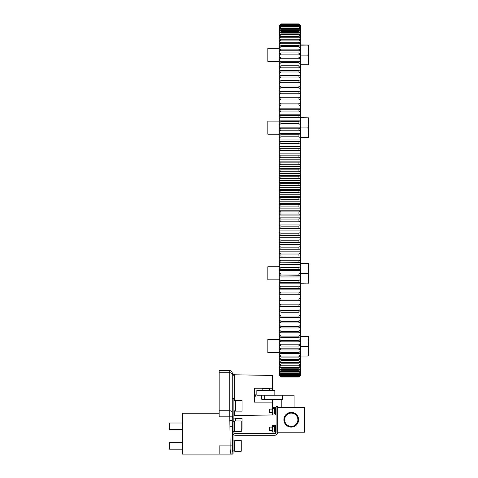 <?xml version="1.0" encoding="UTF-8"?>
<svg xmlns="http://www.w3.org/2000/svg" width="478" height="478" viewBox="0 0 478 478"><rect width="100%" height="100%" fill="white"/><g stroke="black" fill="none" stroke-linecap="round" stroke-linejoin="round"><path stroke-width="0.72" d="M241.253 451.238L241.253 440.602L234.704 440.602L234.704 451.238L241.253 451.238L234.704 451.238M182.345 442.646L169.254 442.646L169.254 449.189L182.345 449.189M241.253 431.598L241.253 420.963L234.704 420.963L234.704 431.598L241.253 431.598L234.704 431.598M182.345 423.012L169.254 423.012L169.254 429.555L182.345 429.555M233.067 440.967L234.704 440.925M233.067 421.327L234.704 421.291M233.067 453.455A2.456 2.217 90 0 1 231.573 454.1L182.345 454.1L182.345 413.195L219.163 413.195L219.163 416.846L229.799 416.846L229.799 372.738L219.163 372.738L219.163 410.751L229.799 410.751A2.456 1.828 -0 0 1 232.248 412.58L232.428 445.92C232.368 449.607 232.583 452.063 233.067 453.281L233.067 445.92L230.151 445.92L229.799 416.846L232.248 416.846L232.248 373.103L232.248 412.58M231.573 454.1C230.474 453.658 229.996 450.933 230.151 445.92L219.163 445.92L219.163 454.1M254.338 392.946L255.485 395.192L254.338 397.445A2.784 2.784 0 0 0 255.485 395.192M219.163 413.195L219.163 410.751M219.163 372.738L219.163 370.647L229.799 370.647A2.456 2.456 0 0 1 232.248 373.103L232.248 373.103A2.456 2.372 180 0 0 234.662 375.475L234.662 400.851M234.662 375.475L234.602 374.782L272.341 375.439L272.341 388.238L254.338 388.238L254.338 402.147L272.341 402.147L272.352 414.02L272.012 413.458L272.012 408.021L272.352 407.459L274.294 407.459L274.294 408.726L272.352 408.726M234.662 410.823L234.662 415.603L272.341 414.946L272.341 414.002L274.294 414.02L274.294 408.726M272.341 388.238L272.341 390.287M272.341 399.285L272.341 402.147M230.707 453.246L230.982 453.795M232.248 416.272L233.067 418.101L233.067 445.92M232.248 420.515L229.799 420.515M272.012 427.099L269.556 427.099L269.556 430.373L272.012 430.373M272.012 409.102L269.556 409.102L269.556 412.377L272.012 412.377M272.352 430.003L272.352 425.462L272.012 426.018L272.012 431.461L272.352 432.016L272.352 430.003L274.294 430.003L274.294 425.462L272.352 425.462M274.294 425.462L274.629 426.018L274.629 431.461L274.294 432.016L274.294 430.003M274.294 426.729L272.352 426.729M274.294 432.016L272.352 432.016M275.447 431.216L274.629 431.234M277.742 407.262L277.742 432.214L304.737 432.214L304.737 407.262L277.742 407.262L277.742 406.647L276.105 406.647L276.105 432.01A1.637 1.637 0 0 1 274.468 433.648L235.523 433.648A1.637 1.637 0 0 1 233.885 432.01L233.885 431.276M233.067 434.173A3.274 3.274 0 0 0 235.523 435.285L274.468 435.285A3.274 3.274 0 0 0 277.742 432.01M233.885 421.303L233.885 398.467L232.248 398.467M274.294 414.02L274.629 413.458L274.629 408.021L274.294 407.459M274.294 412.006L272.352 412.006M275.447 413.213L274.629 413.231M276.105 414.42L275.447 414.42L275.447 407.059L276.105 407.059M276.051 432.417L275.447 432.417L275.447 425.056L276.105 425.056M291.239 426.364A6.626 6.626 0 0 0 296.981 416.422A6.626 6.626 0 0 0 285.497 416.422A6.626 6.626 0 0 0 291.239 426.364M291.239 427.099A7.361 7.361 0 0 0 297.615 416.057A7.361 7.361 0 0 0 284.864 416.057A7.361 7.361 0 0 0 291.239 427.099M262.159 390.287L262.159 388.65L269.52 388.65L269.52 390.287M294.101 407.262L294.101 395.192L256.841 395.192L256.841 390.287L274.838 390.287L274.838 395.192M282.492 395.192L282.492 399.285L261.747 399.285L261.747 395.192M233.885 418.877L235.523 418.836M233.885 400.875L235.523 400.839M235.523 420.963L235.523 418.513L242.065 418.513L242.065 429.148L241.253 429.148M242.065 405.475L242.065 411.146L235.523 411.146L235.523 400.51L242.065 400.51L242.065 405.475M298.929 23.942L300.566 25.591L298.929 23.942L280.933 23.942L279.295 25.591L280.933 23.942M300.566 25.758L298.929 24.276L300.566 25.591M300.566 26.266L298.929 24.898L300.566 25.943M300.566 27.067L300.566 27.497L298.929 25.812L300.566 27.067L300.566 26.577M300.566 28.154L300.566 28.704L298.929 27.013L298.929 26.619L300.566 28.154L300.566 27.497M300.566 29.517L300.566 30.192L298.929 28.495L298.929 28.017L300.566 29.517L300.566 28.704M300.566 31.166L300.566 31.96L298.929 30.257L298.929 29.702L300.566 31.166L300.566 30.192M300.566 33.09L300.566 34.004L298.929 32.307L298.929 31.662L300.566 33.09L300.566 31.96M300.566 35.294L300.566 36.322L298.929 34.625L298.929 33.902L300.566 35.294L300.566 34.004M300.566 37.768L300.566 38.909L298.929 37.224L298.929 36.418L300.566 37.768L300.566 36.322M300.566 40.505L300.566 41.765L298.929 40.086L298.929 39.196L300.566 40.505L300.566 38.909M300.566 43.51L300.566 44.878L298.929 43.211L298.929 42.243L300.566 43.51L300.566 41.765M300.566 46.766L300.566 48.248L298.929 46.593L298.929 45.553L300.566 46.766L300.566 44.878M300.566 50.28L300.566 51.869L298.929 50.232L298.929 49.115L300.566 50.28L300.566 48.248M300.566 54.044L300.566 55.729L298.929 54.116L298.929 52.927L300.566 54.044L300.566 51.869M300.566 58.041L300.566 59.834L298.929 58.244L298.929 56.978L300.566 58.041L300.566 55.729M300.566 62.277L300.566 64.166L298.929 62.6L298.929 61.268L300.566 62.277L300.566 59.834M300.566 66.741L300.566 68.724L298.929 67.183L298.929 65.785L300.566 66.741L300.566 64.166M300.566 71.903L300.566 68.724M298.929 71.993L298.929 70.529L300.566 71.419L300.566 73.498L298.929 71.993L280.933 71.993L279.295 73.498L279.295 71.419L280.933 70.529L280.933 71.993M300.566 76.611L300.566 73.498M298.929 77.006L298.929 75.476L300.566 76.313L300.566 78.476L298.929 77.006L280.933 77.006L279.295 78.476L279.295 76.313L280.933 75.476L280.933 77.006M300.566 81.529L300.566 78.476M298.929 82.222L298.929 80.639L300.566 81.409L300.566 83.662L298.929 82.222L280.933 82.222L279.295 83.662L279.295 81.409L280.933 80.639L280.933 82.222M300.566 86.703L300.566 89.033L298.929 87.635L298.929 85.992L300.566 86.703L300.566 83.662M300.566 92.182L300.566 94.59L298.929 93.234L298.929 91.537L300.566 92.182L300.566 89.033M300.566 97.841L300.566 100.326L298.929 99.006L298.929 97.255L300.566 97.841L300.566 94.59M300.566 103.666L300.566 106.218L298.929 104.945L298.929 103.146L300.566 103.666L300.566 100.326M300.566 109.653L300.566 112.27L298.929 111.045L298.929 109.199L300.566 109.653L300.566 106.218M300.566 115.784L300.566 118.466L298.929 117.289L298.929 115.401L300.566 115.784L300.566 112.27M300.566 122.057L300.566 124.794L298.929 123.671L298.929 121.741L300.566 122.057L300.566 118.466M300.566 128.463L300.566 131.253L298.929 130.177L298.929 128.212L300.566 128.463L300.566 124.794M300.566 134.981L300.566 137.819L298.929 136.798L298.929 134.802L300.566 134.981L300.566 131.253M300.566 141.613L300.566 144.493L298.929 143.525L298.929 141.5L300.566 141.613L300.566 137.819M300.566 148.335L300.566 151.257L298.929 150.349L298.929 148.294L300.566 148.335L300.566 144.493M300.566 155.147L300.566 158.099L298.929 157.25L298.929 155.171L300.566 155.147L300.566 151.257M300.566 162.036L300.566 165.012L298.929 164.229L298.929 162.126L300.566 162.036L300.566 158.099M300.566 168.985L300.566 171.984L298.929 171.261L298.929 169.146L300.566 168.985L300.566 165.012M300.566 175.982L300.566 179.005L298.929 178.342L298.929 176.215L300.566 175.982L300.566 171.984M300.566 183.026L300.566 186.061L298.929 185.458L298.929 183.325L300.566 183.026L300.566 179.005M300.566 190.095L300.566 193.136L298.929 192.604L298.929 190.459L300.566 190.095L300.566 186.061M300.566 197.181L300.566 200.228L298.929 199.762L298.929 197.611L300.566 197.181L300.566 193.136M300.566 204.273L300.566 207.315L298.929 206.914L298.929 204.769L300.566 204.273L300.566 200.228M300.566 211.354L300.566 214.395L298.929 214.06L298.929 211.921L300.566 211.354L300.566 207.315M300.566 218.422L300.566 221.451L298.929 221.189L298.929 219.055L300.566 218.422L300.566 214.395M300.566 225.461L300.566 228.472L298.929 228.275L298.929 226.154L300.566 225.461L300.566 221.451M300.566 232.457L300.566 235.451L298.929 235.319L298.929 233.216L300.566 232.457L300.566 228.472M300.566 239.4L300.566 242.37L298.929 242.31L298.929 240.219L300.566 239.4L300.566 235.451M300.566 246.284L300.566 249.217L298.929 249.229L298.929 247.162L300.566 246.284L300.566 242.37M300.566 249.217L300.566 316.92L298.929 317.661L280.933 317.661L279.295 316.92L279.295 314.626L280.933 316.048L280.933 317.661M300.566 316.896L300.566 322.112L298.929 322.919L280.933 322.919L279.295 322.112L279.295 319.907L280.933 321.359L280.933 322.919M300.566 321.903L300.566 327.113L298.929 327.974L280.933 327.974L279.295 327.113L279.295 324.992L280.933 326.48L280.933 327.974M300.566 326.719L300.566 331.899L298.929 332.819L280.933 332.819L279.295 331.899L279.295 329.868L280.933 331.391L280.933 332.819M300.566 331.32L300.566 375.433L298.929 377.07L300.566 375.427M279.451 86.632L280.933 85.992L280.933 87.635L279.295 89.033L279.295 86.703M300.566 91.931L299.927 91.931M279.935 91.931L280.933 91.537L280.933 93.234L279.295 94.59L279.295 92.182M300.566 97.398L299.336 97.398M280.52 97.398L279.295 97.398L279.295 97.841L280.933 97.255L280.933 99.006L279.295 100.326L279.295 97.841M300.566 103.045L279.295 103.045L279.295 103.666L280.933 103.146L280.933 104.945L279.295 106.218L279.295 103.666M300.566 108.847L279.295 108.847L279.295 109.653L280.933 109.199L280.933 111.045L279.295 112.27L279.295 109.653M300.566 114.798L279.295 114.798L279.295 115.784L280.933 115.401L280.933 117.289L279.295 118.466L279.295 115.784M300.566 120.892L279.295 120.892L279.295 122.057L280.933 121.741L280.933 123.671L279.295 124.794L279.295 122.057M300.566 127.118L279.295 127.118L279.295 128.463L280.933 128.212L280.933 130.177L279.295 131.253L279.295 128.463M300.566 133.464L279.295 133.464L279.295 134.981L280.933 134.802L280.933 136.798L279.295 137.819L279.295 134.981M300.566 139.917L279.295 139.917L279.295 141.613L280.933 141.5L280.933 143.525L279.295 144.493L279.295 141.613M300.566 146.471L279.295 146.471L279.295 148.335L280.933 148.294L280.933 150.349L279.295 151.257L279.295 148.335M300.566 153.115L279.295 153.115L279.295 155.147L280.933 155.171L280.933 157.25L279.295 158.099L279.295 155.147M300.566 155.123L279.295 155.123M300.566 159.837L279.295 159.837L279.295 162.036L280.933 162.126L280.933 164.229L279.295 165.012L279.295 162.036M300.566 161.863L279.295 161.863M300.566 166.625L279.295 166.625L279.295 168.985L280.933 169.146L280.933 171.261L279.295 171.984L279.295 168.985M300.566 168.668L279.295 168.668M300.566 173.466L279.295 173.466L279.295 175.982L280.933 176.215L280.933 178.342L279.295 179.005L279.295 175.982M300.566 175.528L279.295 175.528M300.566 180.355L279.295 180.355L279.295 183.026L280.933 183.325L280.933 185.458L279.295 186.061L279.295 183.026M300.566 182.429L279.295 182.429M300.566 187.274L279.295 187.274L279.295 190.095L280.933 190.459L280.933 192.604L279.295 193.136L279.295 190.095M300.566 189.354L279.295 189.354M300.566 194.217L279.295 194.217L279.295 197.181L280.933 197.611L280.933 199.762L279.295 200.228L279.295 197.181M300.566 196.303L279.295 196.303M300.566 201.172L279.295 201.172L279.295 204.273L280.933 204.769L280.933 206.914L279.295 207.315L279.295 204.273M300.566 203.258L279.295 203.258M300.566 208.121L279.295 208.121L279.295 211.354L280.933 211.921L280.933 214.06L279.295 214.395L279.295 211.354M300.566 210.206L279.295 210.206M300.566 215.064L279.295 215.064L279.295 218.422L280.933 219.055L280.933 221.189L279.295 221.451L279.295 218.422M300.566 217.137L279.295 217.137M300.566 221.977L279.295 221.977L279.295 225.461L280.933 226.154L280.933 228.275L279.295 228.472L279.295 225.461M300.566 224.045L279.295 224.045M300.566 228.854L279.295 228.854L279.295 232.457L280.933 233.216L280.933 235.319L279.295 235.451L279.295 232.457M300.566 230.91L279.295 230.91M300.566 235.69L279.295 235.69L279.295 239.4L280.933 240.219L280.933 242.31L279.295 242.37L279.295 239.4M300.566 237.727L279.295 237.727M300.566 242.466L279.295 242.466L279.295 246.284L280.933 247.162L280.933 249.229L279.295 249.217L279.295 253.089L280.933 254.021L280.933 256.065L279.295 255.987L279.295 259.805L280.933 260.797L280.933 262.81L279.295 262.667L279.295 266.431L280.933 267.477L280.933 269.461L279.295 269.239L279.295 272.944L280.933 274.043L280.933 275.991L279.295 275.704L279.295 279.337L280.933 280.49L280.933 282.396L279.295 282.044L279.295 285.599L280.933 286.8L280.933 288.67L279.295 288.252L279.295 291.723L280.933 292.972L280.933 294.795L279.295 294.311L279.295 297.698L280.933 298.995L280.933 300.77L279.295 300.22L279.295 303.512L280.933 304.85L280.933 306.577L279.295 305.962L279.295 309.158L280.933 310.539L280.933 312.212L279.295 311.531L279.295 314.626M300.566 244.485L279.295 244.485M300.566 251.171L279.295 251.171M300.566 257.767L279.295 257.767M300.566 264.274L279.295 264.274M300.566 270.673L279.295 270.673M300.566 276.965L279.295 276.965M300.566 283.125L279.295 283.125M300.566 289.148L279.295 289.148M300.566 295.028L279.295 295.028M300.566 300.752L298.989 300.752M280.873 300.752L279.295 300.752M300.566 306.308L299.646 306.308M280.216 306.308L279.295 306.308M300.566 311.692L300.178 311.692M279.684 311.692L279.295 311.692M300.566 375.344L298.929 376.963L280.933 376.963L279.295 375.344L280.933 377.07L298.929 377.07M279.295 375.344L280.933 376.963M300.566 374.973L298.929 376.574L280.933 376.574L279.295 375.218M279.295 374.973L280.933 376.574M300.566 374.322L298.929 375.893L280.933 375.893L279.295 374.322L279.295 374.728M279.295 374.322L280.933 375.893M300.566 373.378L298.929 374.925L280.933 374.925L279.295 373.378L279.295 373.951M279.295 373.378L279.295 372.888L280.933 374.925M300.566 372.153L298.929 373.665L280.933 373.665L279.295 372.153L279.295 372.888M279.295 372.153L279.295 371.537L280.933 373.665M300.566 370.641L298.929 372.129L280.933 372.129L279.295 370.641L279.295 371.537M279.295 370.641L279.295 369.912L280.933 371.609L280.933 372.129M300.566 368.855L298.929 370.307L280.933 370.307L279.295 368.855L279.295 369.912M279.295 368.855L279.295 368L280.933 369.703L280.933 370.307M300.566 366.793L298.929 368.203L280.933 368.203L279.295 366.793L279.295 368M279.295 366.793L279.295 365.819L280.933 367.516L280.933 368.203M300.566 364.457L298.929 365.825L280.933 365.825L279.295 364.457L279.295 365.819M279.295 364.457L279.295 363.37L280.933 365.061L280.933 365.825M300.566 361.846L298.929 363.178L280.933 363.178L279.295 361.846L279.295 363.37M279.295 361.846L279.295 360.645L280.933 362.33L280.933 363.178M300.566 358.978L298.929 360.263L280.933 360.263L279.295 358.978L279.295 360.645M279.295 358.978L279.295 357.664L280.933 359.337L280.933 360.263M300.566 355.847L298.929 357.084L280.933 357.084L279.295 355.847L279.295 357.664M279.295 355.847L279.295 354.419L280.933 356.08L280.933 357.084M300.566 352.459L298.929 353.648L280.933 353.648L279.295 352.459L279.295 354.419M279.295 352.459L279.295 350.924L280.933 352.567L280.933 353.648M300.566 348.82L298.929 349.962L280.933 349.962L279.295 348.82L279.295 350.924M279.295 348.82L279.295 347.183L280.933 348.809L280.933 349.962M300.566 344.937L298.929 346.03L280.933 346.03L279.295 344.937L279.295 347.183M279.295 344.937L279.295 343.198L280.933 344.799L280.933 346.03M300.566 340.82L298.929 341.854L280.933 341.854L279.295 340.82L279.295 343.198M279.295 340.82L279.295 338.98L280.933 340.557L280.933 341.854M300.566 336.47L298.929 337.45L280.933 337.45L279.295 336.47L279.295 338.98M279.295 336.47L279.295 334.534L280.933 336.088L280.933 337.45M279.295 331.32L279.295 334.534M279.295 326.719L279.295 329.868M279.295 321.903L279.295 324.992M279.295 316.896L279.295 319.907M279.295 311.531L279.295 309.158M279.295 305.962L279.295 303.512M279.295 300.22L279.295 297.698M279.295 294.311L279.295 291.723M279.295 288.252L279.295 285.599M279.295 282.044L279.295 279.337M279.295 275.704L279.295 272.944M279.295 269.239L279.295 266.431M279.295 262.667L279.295 259.805M279.295 255.987L279.295 253.089M279.295 249.217L279.295 246.284M279.295 228.854L279.295 228.472M279.295 221.977L279.295 221.451M279.295 215.064L279.295 214.395M279.295 208.121L279.295 207.315M279.295 201.172L279.295 200.228M279.295 194.217L279.295 193.136M279.295 187.274L279.295 186.061M279.295 180.355L279.295 179.005M279.295 173.466L279.295 171.984M279.295 166.625L279.295 165.012M279.295 159.837L279.295 158.099M279.295 153.115L279.295 151.257M279.295 146.471L279.295 144.493M279.295 139.917L279.295 137.819M279.295 133.464L279.295 131.253M279.295 127.118L279.295 124.794M279.295 120.892L279.295 118.466M279.295 114.798L279.295 112.27M279.295 108.847L279.295 106.218M279.295 103.045L279.295 100.326M279.295 97.398L279.295 94.59M279.295 91.931L279.295 89.033M279.295 86.632L279.295 83.662M279.295 81.529L279.295 78.476M279.295 76.611L279.295 73.498M279.295 71.903L279.295 25.591M298.929 377.064L280.933 377.064M298.929 376.963L300.566 375.218M298.929 376.879L280.933 376.879M298.929 376.574L300.566 374.728M298.929 376.401L280.933 376.401M298.929 375.893L300.566 373.951M298.929 375.63L280.933 375.63M298.929 374.925L300.566 372.888M298.929 374.579L280.933 374.579M298.929 373.665L300.566 371.537M298.929 373.234L280.933 373.234M298.929 372.129L298.929 371.609L300.566 369.912M298.929 371.609L280.933 371.609M298.929 370.307L298.929 369.703L300.566 368M298.929 369.703L280.933 369.703M298.929 368.203L298.929 367.516L300.566 365.819M298.929 367.516L280.933 367.516M298.929 365.825L298.929 365.061L300.566 363.37M298.929 365.061L280.933 365.061M298.929 363.178L298.929 362.33L300.566 360.645M298.929 362.33L280.933 362.33M298.929 360.263L298.929 359.337L300.566 357.664M298.929 359.337L280.933 359.337M298.929 357.084L298.929 356.08L300.566 354.419M298.929 356.08L280.933 356.08M298.929 353.648L298.929 352.567L300.566 350.924M298.929 352.567L280.933 352.567M298.929 349.962L298.929 348.809L300.566 347.183M298.929 348.809L280.933 348.809M298.929 346.03L298.929 344.799L300.566 343.198M298.929 344.799L280.933 344.799M298.929 341.854L298.929 340.557L300.566 338.98M298.929 340.557L280.933 340.557M298.929 337.45L298.929 336.088L300.566 334.534M298.929 336.088L280.933 336.088M298.929 332.819L298.929 331.391L300.566 329.868M298.929 331.391L280.933 331.391M298.929 327.974L298.929 326.48L300.566 324.992M298.929 326.48L280.933 326.48M298.929 322.919L298.929 321.359L300.566 319.907M298.929 321.359L280.933 321.359M298.929 317.661L298.929 316.048L300.566 314.626M298.929 316.048L280.933 316.048M300.566 311.531L298.929 312.212L280.933 312.212M298.929 312.212L298.929 310.539L300.566 309.158M298.929 310.539L280.933 310.539M300.566 305.962L298.929 306.577L280.933 306.577M298.929 306.577L298.929 304.85L300.566 303.512M298.929 304.85L280.933 304.85M300.566 300.22L298.929 300.77L280.933 300.77M298.929 300.77L298.929 298.995L300.566 297.698M298.929 298.995L280.933 298.995M300.566 294.311L298.929 294.795L280.933 294.795M298.929 294.795L298.929 292.972L300.566 291.723M298.929 292.972L280.933 292.972M300.566 288.252L298.929 288.67L280.933 288.67M298.929 288.67L298.929 286.8L300.566 285.599M298.929 286.8L280.933 286.8M300.566 282.044L298.929 282.396L280.933 282.396M298.929 282.396L298.929 280.49L300.566 279.337M298.929 280.49L280.933 280.49M300.566 275.704L280.933 275.991M298.929 275.991L298.929 274.043L300.566 272.944M298.929 274.043L280.933 274.043M300.566 269.239L280.933 269.461M298.929 269.461L298.929 267.477L300.566 266.431M298.929 267.477L280.933 267.477M300.566 262.667L280.933 262.81M298.929 262.81L298.929 260.797L300.566 259.805M298.929 260.797L280.933 260.797M300.566 255.987L280.933 256.065M298.929 256.065L298.929 254.021L300.566 253.089M298.929 254.021L280.933 254.021M298.929 249.229L280.933 249.229M298.929 247.162L280.933 247.162M298.929 242.31L280.933 242.31M298.929 240.219L280.933 240.219M298.929 235.319L280.933 235.319M298.929 233.216L280.933 233.216M298.929 228.275L280.933 228.275M298.929 226.154L280.933 226.154M298.929 221.189L280.933 221.189M298.929 219.055L280.933 219.055M298.929 214.06L280.933 214.06M298.929 211.921L280.933 211.921M298.929 206.914L280.933 206.914M298.929 204.769L280.933 204.769M298.929 199.762L280.933 199.762M298.929 197.611L280.933 197.611M298.929 192.604L280.933 192.604M298.929 190.459L280.933 190.459M298.929 185.458L280.933 185.458M298.929 183.325L280.933 183.325M298.929 178.342L280.933 178.342M298.929 176.215L280.933 176.215M298.929 171.261L280.933 171.261M298.929 169.146L280.933 169.146M298.929 164.229L280.933 164.229M298.929 162.126L280.933 162.126M298.929 157.25L280.933 157.25M298.929 155.171L280.933 155.171M298.929 150.349L280.933 150.349M298.929 148.294L280.933 148.294M298.929 143.525L280.933 143.525M298.929 141.5L280.933 141.5M298.929 136.798L280.933 136.798M298.929 134.802L280.933 134.802M298.929 130.177L280.933 130.177M298.929 128.212L280.933 128.212M298.929 123.671L280.933 123.671M298.929 121.741L280.933 121.741M298.929 117.289L280.933 117.289M298.929 115.401L280.933 115.401M298.929 111.045L280.933 111.045M298.929 109.199L280.933 109.199M298.929 104.945L280.933 104.945M298.929 103.146L280.933 103.146M298.929 99.006L280.933 99.006M298.929 97.255L280.933 97.255M298.929 93.234L280.933 93.234M298.929 91.537L280.933 91.537M298.929 87.635L280.933 87.635M298.929 85.992L280.933 85.992M298.929 80.639L280.933 80.639M298.929 75.476L280.933 75.476M298.929 70.529L280.933 70.529M298.929 67.183L280.933 67.183L279.295 68.724M298.929 65.785L280.933 65.785L280.933 67.183M279.295 66.741L280.933 65.785M298.929 62.6L280.933 62.6L279.295 64.166M298.929 61.268L280.933 61.268L280.933 62.6M279.295 62.277L280.933 61.268M298.929 58.244L280.933 58.244L279.295 59.834M298.929 56.978L280.933 56.978L280.933 58.244M279.295 58.041L280.933 56.978M298.929 54.116L280.933 54.116L279.295 55.729M298.929 52.927L280.933 52.927L280.933 54.116M279.295 54.044L280.933 52.927M298.929 50.232L280.933 50.232L279.295 51.869M298.929 49.115L280.933 49.115L280.933 50.232M279.295 50.28L280.933 49.115M298.929 46.593L280.933 46.593L279.295 48.248M298.929 45.553L280.933 45.553L280.933 46.593M279.295 46.766L280.933 45.553M298.929 43.211L280.933 43.211L279.295 44.878M298.929 42.243L280.933 42.243L280.933 43.211M279.295 43.51L280.933 42.243M298.929 40.086L280.933 40.086L279.295 41.765M298.929 39.196L280.933 39.196L280.933 40.086M279.295 40.505L280.933 39.196M298.929 37.224L280.933 37.224L279.295 38.909M298.929 36.418L280.933 36.418L280.933 37.224M279.295 37.768L280.933 36.418M298.929 34.625L280.933 34.625L279.295 36.322M298.929 33.902L280.933 33.902L280.933 34.625M279.295 35.294L280.933 33.902M298.929 32.307L280.933 32.307L279.295 34.004M298.929 31.662L280.933 31.662L280.933 32.307M279.295 33.09L280.933 31.662M298.929 30.257L280.933 30.257L279.295 31.96M298.929 29.702L280.933 29.702L280.933 30.257M279.295 31.166L280.933 29.702M298.929 28.495L280.933 28.495L279.295 30.192M298.929 28.017L280.933 28.017L280.933 28.495M279.295 29.517L280.933 28.017M298.929 27.013L280.933 27.013L279.295 28.704M298.929 26.619L280.933 26.619L280.933 27.013M279.295 28.154L280.933 26.619M298.929 25.812L280.933 25.812L279.295 27.497M298.929 25.507L280.933 25.507L280.933 25.812M279.295 27.067L280.933 25.507M298.929 24.898L280.933 24.898L279.295 26.577M298.929 24.683L280.933 24.898M279.295 26.266L280.933 24.683M298.929 24.276L280.933 24.276L279.295 25.943M298.929 24.145L280.933 24.276M279.295 25.758L280.933 24.145M298.929 23.9L280.933 23.9M279.295 339.559L267.841 339.559L267.841 352.65L279.295 352.65M307.868 336.428L308.746 341.411L307.868 346.389L308.746 351.222L307.868 356.062L308.746 355.925L308.746 336.291L300.566 336.428M300.566 346.389L307.868 346.389M300.566 336.148L308.746 336.291M300.566 356.062L307.868 356.062M300.566 283.245L308.746 283.06M308.746 283.113L308.746 278.411L307.868 283.245L308.746 283.113M307.957 117.976L308.746 122.966L307.868 127.943L308.746 132.776L307.868 137.616L308.746 137.425M279.295 48.302L267.841 48.302L267.841 61.393L279.295 61.393M307.868 45.171L308.746 50.148L307.868 55.125L308.746 59.965L307.868 64.799L308.746 64.661L308.746 45.034L300.566 45.171M300.566 55.125L307.868 55.125M300.566 44.89L308.746 45.028M300.566 64.799L307.868 64.799M279.295 121.113L267.841 121.113L267.841 134.204L279.295 134.204M300.566 117.988L308.746 117.845L300.566 117.708M300.566 127.943L307.868 127.943M300.566 137.616L308.746 137.479L308.746 117.845M279.295 266.748L267.841 266.748L267.841 279.833L279.295 279.833L267.841 279.833M307.868 263.617L308.746 268.594L307.868 273.571L308.746 278.411L308.746 263.474L300.566 263.617M300.566 273.571L307.868 273.571M300.566 263.336L308.746 263.468M232.248 374.567A2.456 1.828 0 0 0 229.799 372.738L229.799 370.647M233.067 426.28L230.151 426.28M264.782 395.192L264.782 399.285M233.067 450.909L234.704 450.909M233.067 431.276L234.704 431.276M233.067 453.981L232.308 454.1L233.067 453.981M234.662 415.603L233.885 415.746M234.602 374.782C232.989 374.262 232.194 373.575 232.218 372.721L232.224 372.738M275.447 426.245L274.629 426.245M275.447 408.242L274.629 408.242M281.829 399.285L281.829 407.262M233.885 410.823L235.523 410.823M279.295 375.433L280.933 377.07"/></g></svg>
